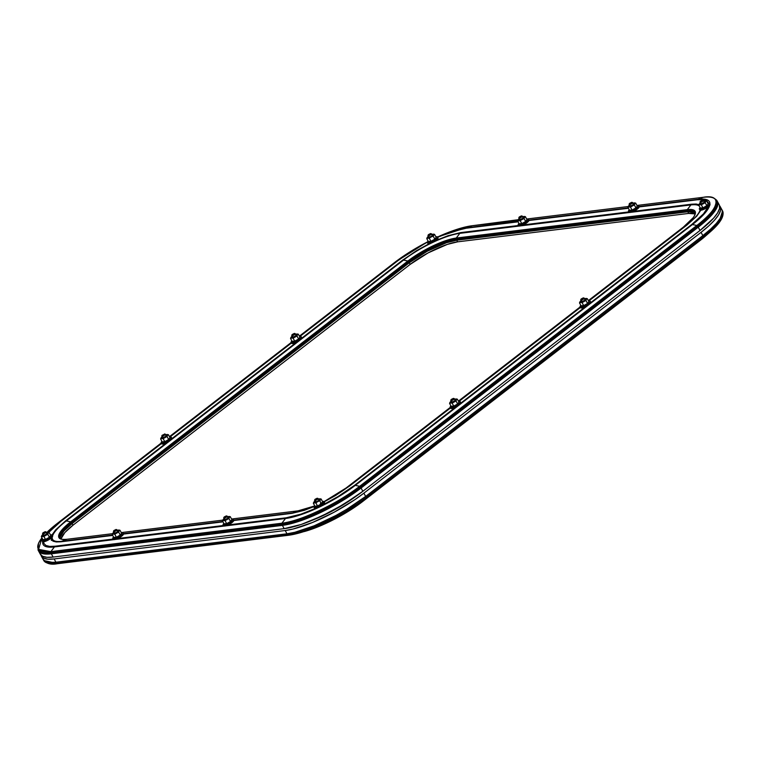 <?xml version="1.0" encoding="UTF-8"?>
<svg xmlns="http://www.w3.org/2000/svg" width="761" height="761" viewBox="0 0 761 761"><rect width="100%" height="100%" fill="white"/><g stroke="black" fill="none" stroke-linecap="round" stroke-linejoin="round"><path stroke-width="1.14" d="M55.924 562.217A62.982 15.876 151.4 0 1 43.177 559.449A62.982 15.876 -28.6 0 0 55.924 562.217L56.495 563.273L55.924 562.217L49.693 562.446L45.337 561.409L43.025 559.135L45.337 561.409L49.693 562.446L55.924 562.217L286.983 533.794L55.924 562.217L54.145 558.945L285.204 530.522L293.061 529.028L312.438 522.512L334.146 512.201L354.883 499.673L363.872 493.166L701.052 232.343L708.662 226.007L714.589 220.091L718.612 214.811L720.562 210.369L720.382 206.954L719.592 205.774A62.982 15.876 151.4 0 1 720.229 206.64A62.982 15.876 151.4 0 1 701.052 232.343L702.831 235.615L365.661 496.429A62.982 15.876 151.4 0 1 286.983 533.794L287.553 534.85L286.983 533.794L55.924 562.217L54.145 558.945L285.204 530.522L286.983 533.794L294.849 532.291L286.983 533.794A62.982 15.876 -28.6 0 0 365.661 496.429L366.231 497.485L365.661 496.429L346.626 509.366L335.924 515.473L314.226 525.775L294.849 532.291L314.226 525.775L335.924 515.473L346.626 509.366L365.661 496.429L702.831 235.615L703.411 236.671L702.831 235.615L365.661 496.429L363.872 493.166L701.052 232.343L702.831 235.615L710.441 229.28L702.831 235.615A62.982 15.876 -28.6 0 0 722.008 209.912A62.982 15.876 151.4 0 1 702.831 235.615L365.661 496.429L363.872 493.166A62.982 15.876 151.4 0 1 285.204 530.522L286.983 533.794L55.924 562.217M43.51 559.953A62.982 15.876 -28.6 0 0 43.758 560.505A62.982 15.876 -28.6 0 0 56.495 563.273L287.553 534.85A62.982 15.876 -28.6 0 0 366.231 497.485L703.411 236.671A62.982 15.876 -28.6 0 0 722.589 210.968L719.04 221.889L703.411 236.671A0.961 0.504 52.3 0 1 703.459 237.489L366.279 498.303A62.335 15.715 151.4 0 1 299.577 532.9A62.335 15.715 151.4 0 1 288.409 535.278A0.961 0.78 -97 0 1 287.553 534.85L56.495 563.273L43.758 560.505L41.398 556.177A62.982 15.876 151.4 0 1 41.008 555.169L43.558 558.146L47.914 559.183L54.145 558.945A62.982 15.876 151.4 0 1 41.398 556.177M706.037 235.587A54.136 13.65 151.4 0 1 700.091 240.505L362.911 501.318A4.804 2.502 52.3 0 1 362.835 501.375C344.324 515.149 325.042 525.147 304.98 531.368A54.136 13.65 -28.6 0 0 362.911 501.318L700.091 240.505A54.136 13.65 -28.6 0 0 705.647 235.929L709.861 232.219A62.335 15.715 151.4 0 1 703.459 237.489L709.861 232.219L719.202 222.507L722.94 214.592M710.879 231.315A62.335 15.715 151.4 0 1 709.861 232.219C720.363 223.106 724.596 216.029 722.589 210.968L720.229 206.64M722.16 210.217L722.341 213.641L720.391 218.074L716.367 223.354L710.441 229.28L716.367 223.354L720.391 218.074L722.341 213.641L722.16 210.217M699.939 240.619A4.804 2.502 -127.7 0 0 700.015 240.562L705.647 235.929M362.759 501.432A4.804 2.502 -127.7 0 0 362.835 501.375A4.804 2.502 -127.7 0 0 362.911 501.318A54.136 13.65 151.4 0 1 305.599 531.188M57.351 563.701A0.961 0.78 -97 0 1 56.495 563.273A0.961 0.78 83 0 0 57.351 563.701L288.238 535.306M366.279 498.303L703.459 237.489A0.961 0.504 -127.7 0 0 703.411 236.671L366.231 497.485A0.961 0.504 52.3 0 1 366.279 498.303A0.961 0.504 -127.7 0 0 366.231 497.485C346.797 513.57 303.525 534.117 287.553 534.85A0.961 0.78 83 0 0 288.409 535.278L299.577 532.9L334.393 518.45L366.279 498.303M355.634 496.572L333.366 510.422L311.782 520.476A55.287 13.936 151.4 0 0 355.625 496.581M397.318 260.861A4.804 2.502 52.3 0 1 397.917 260.662L299.663 336.657L397.917 260.662A4.804 2.502 -127.7 0 0 397.318 260.861L299.568 336.476L394.388 262.669L427.444 241.922A62.25 15.696 -28.6 0 0 394.388 262.669L397.318 260.861A55.867 14.079 151.4 0 1 427.397 242.027M437.575 237.128A55.867 14.079 151.4 0 1 467.102 227.72L472.153 225.741A62.25 15.696 -28.6 0 0 437.518 237.013L472.153 225.741L518.726 220.5L524.129 217.713L524.681 216.619L522.474 216.885M52.538 535.944A45.099 11.367 151.4 0 1 66.312 520.924L70.716 521.827A38.706 9.76 -28.6 0 0 66.759 539.33L112.504 533.699L66.759 539.33A0.961 0.78 -97 0 1 66.92 539.283C62.602 539.616 60.3 539.207 59.995 538.065A37.983 9.57 151.4 0 1 71.563 522.569L408.743 261.746L71.563 522.569L72.105 523.568L409.285 262.745L408.743 261.746A37.983 9.57 151.4 0 1 456.191 239.22L456.733 240.219A37.983 9.57 -28.6 0 0 409.285 262.745L408.743 261.746A0.961 0.504 -127.7 0 0 407.896 261.004L403.492 260.1A45.099 11.367 151.4 0 1 459.825 233.351L456.248 238.05A38.706 9.76 -28.6 0 0 407.896 261.004L403.492 260.1L66.312 520.924L70.716 521.827L407.896 261.004L70.716 521.827A38.706 9.76 -28.6 0 0 66.759 539.33L61.708 541.309A45.099 11.367 151.4 0 1 52.271 537.019M299.387 336.153L394.369 262.688A0.961 0.504 52.3 0 1 394.388 262.669L299.387 336.153L394.388 262.669A0.961 0.504 -127.7 0 0 394.35 262.707M291.216 342.479L169.456 436.662M161.275 442.988L57.208 523.482A62.25 15.696 -28.6 0 0 46.792 532.491L57.208 523.482A0.961 0.504 -127.7 0 0 57.17 523.52A0.961 0.504 52.3 0 1 57.208 523.482L161.275 442.988L57.189 523.501L46.773 532.491M169.627 436.985L291.387 342.802L169.627 436.985M40.219 553.989L42.53 556.262L46.887 557.299L53.118 557.071L51.339 553.799L45.108 554.037L40.752 552.99L38.44 550.717L40.752 552.99L45.108 554.037L51.339 553.799A62.982 15.876 151.4 0 1 38.592 551.031A62.982 15.876 151.4 0 1 38.354 550.517A62.982 15.876 -28.6 0 0 38.592 551.031A62.982 15.876 -28.6 0 0 51.339 553.799L50.797 552.8A62.982 15.876 151.4 0 1 38.05 550.032L50.797 552.8L51.339 553.799L282.398 525.375L281.855 524.377L50.797 552.8A0.961 0.78 -97 0 1 50.854 551.63L54.431 546.931A55.867 14.079 151.4 0 1 42.721 541.765M43.615 534.041L41.712 536.172L43.919 535.906L47.277 534.022L49.104 532.424L48.362 532.291A55.867 14.079 151.4 0 1 60.138 521.675A4.804 2.502 52.3 0 1 60.737 521.475L161.551 443.492L60.737 521.475A4.804 2.502 -127.7 0 0 60.138 521.675M54.431 546.931A4.804 3.919 -97 0 1 55.153 546.198L113.17 539.064L55.153 546.198A4.804 3.919 83 0 0 54.431 546.931L113.96 539.616L54.431 546.931L50.854 551.63L38.583 549.394L41.95 537.846A62.25 15.696 -28.6 0 0 50.854 551.63L281.912 523.207L285.489 518.507L225.427 525.899L285.489 518.507L281.912 523.207A62.25 15.696 -28.6 0 0 359.677 486.279L355.273 485.375A55.867 14.079 151.4 0 1 285.489 518.507A4.804 3.919 -97 0 1 286.212 517.784L228.081 524.928L286.212 517.784A4.804 3.919 83 0 0 285.489 518.507A55.867 14.079 -28.6 0 0 355.273 485.375L359.677 486.279L696.857 225.465L692.453 224.552L355.273 485.375A4.804 2.502 -127.7 0 0 354.54 485.337L338.008 496.572L322.845 504.914M59.957 537.979A37.983 9.57 151.4 0 1 71.563 522.569L72.105 523.568A37.983 9.57 -28.6 0 0 60.309 538.474A37.983 9.57 151.4 0 1 72.105 523.568L409.285 262.745L427.216 251.263L446.441 242.749L456.733 240.219L456.191 239.22L687.25 210.797A37.983 9.57 151.4 0 1 694.936 212.462C695.468 213.584 694.869 215.344 693.138 217.76L683.33 227.139A0.961 0.504 -127.7 0 0 683.311 227.159A0.961 0.504 52.3 0 1 683.349 227.12L588.348 300.614L683.349 227.12A38.706 9.76 -28.6 0 0 687.307 209.627L690.883 204.928A45.099 11.367 151.4 0 1 699.216 205.974M224.257 526.041L115.13 539.463L224.257 526.041M314.179 506.35A45.099 11.367 151.4 0 1 292.766 512.885L233.694 520.153L292.766 512.885L297.817 510.907L231.572 519.05L297.817 510.907A38.706 9.76 -28.6 0 0 314.417 506.036L297.979 510.859A0.961 0.78 83 0 0 297.817 510.907A0.961 0.78 -97 0 1 297.979 510.859L231.563 519.031M222.792 520.134L121.284 532.624L222.792 520.134M67.082 539.283A0.961 0.78 83 0 0 66.759 539.33L61.708 541.309L112.504 535.059L61.708 541.309A4.804 3.919 83 0 0 60.851 541.794L112.704 535.421L60.851 541.794A4.804 3.919 -97 0 1 61.708 541.309M123.396 533.718L222.792 521.494L123.396 533.718M41.941 537.827L38.516 543.164L38.05 550.032L40.371 554.303A62.982 15.876 -28.6 0 0 53.118 557.071L284.176 528.648L53.118 557.071L51.339 553.799L282.398 525.375A62.982 15.876 -28.6 0 0 361.066 488.02L360.524 487.021A62.982 15.876 151.4 0 1 281.855 524.377L282.398 525.375L290.255 523.882L309.632 517.366L331.339 507.054L352.077 494.526L698.246 227.197L697.704 226.207L360.524 487.021L361.066 488.02L698.246 227.197A62.982 15.876 -28.6 0 0 717.423 201.494A62.982 15.876 151.4 0 1 698.246 227.197L705.856 220.861L711.782 214.944L715.806 209.665L717.756 205.223L717.575 201.808L717.756 205.223L715.806 209.665L711.782 214.944L705.856 220.861L698.246 227.197L700.025 230.469L713.561 218.207L717.585 212.928L719.535 208.495L719.354 205.07M320.391 503.421A38.706 9.76 -28.6 0 0 346.169 487.944L450.246 407.439L346.169 487.944L324.072 501.632A38.706 9.76 -28.6 0 0 346.169 487.944L349.099 486.136A45.099 11.367 151.4 0 1 324.11 501.699A5.765 1.455 151.4 0 1 321.113 504.885A5.765 1.455 151.4 0 1 315.13 507.444L315.625 508.348L301.033 514.132L286.212 517.784M292.766 512.885A4.804 3.919 83 0 0 291.91 513.371L233.779 520.524L291.91 513.371A4.804 3.919 -97 0 1 292.766 512.885L297.817 510.907M699.835 209.617L700.072 210.141A45.099 11.367 151.4 0 1 686.279 225.313L588.529 300.928L683.349 227.12A0.961 0.504 -127.7 0 0 683.33 227.139L588.348 300.605M580.177 306.93L458.417 401.114M450.236 407.439L346.15 487.953A0.961 0.504 52.3 0 1 346.169 487.944A0.961 0.504 -127.7 0 0 346.15 487.963L450.417 407.763L349.099 486.136A4.804 2.502 52.3 0 1 349.699 485.927L450.512 407.944L349.699 485.927A4.804 2.502 -127.7 0 0 349.099 486.136M458.588 401.437L580.348 307.254L458.588 401.437M709.652 205.47A55.867 14.079 151.4 0 1 692.453 224.552L696.857 225.465L359.677 486.279A0.961 0.504 52.3 0 1 360.524 487.021A0.961 0.504 -127.7 0 0 359.677 486.279C340.462 502.184 297.694 522.493 281.912 523.207A0.961 0.78 83 0 0 281.855 524.377A0.961 0.78 -97 0 1 281.912 523.207L50.854 551.63A0.961 0.78 83 0 0 50.797 552.8L281.855 524.377C297.817 523.654 341.09 503.107 360.524 487.021L697.704 226.207L700.025 230.469A62.982 15.876 -28.6 0 0 719.202 204.766L716.881 200.495A62.982 15.876 151.4 0 1 697.704 226.207A0.961 0.504 -127.7 0 0 696.857 225.465A62.25 15.696 -28.6 0 0 703.212 197.318L698.16 199.306A55.867 14.079 151.4 0 1 709.889 204.243M686.279 225.313A4.804 2.502 52.3 0 1 686.879 225.113L588.624 301.109A5.765 1.455 151.4 0 1 589.081 301.052L589.081 301.052A5.765 1.455 151.4 0 1 590.251 301.308A5.765 1.455 151.4 0 1 587.273 304.524A5.765 1.455 151.4 0 1 581.29 307.083A5.765 1.455 -28.6 0 0 588.491 303.668A5.765 1.455 -28.6 0 0 589.081 301.052A5.765 1.455 -28.6 0 0 588.634 301.128L686.879 225.113A4.804 2.502 -127.7 0 0 686.279 225.313L683.349 227.12A38.706 9.76 -28.6 0 0 687.307 209.627L456.248 238.05L459.825 233.351L519.354 226.027L459.825 233.351A4.804 3.919 -97 0 1 460.548 232.619L448.01 235.71L435.948 240.476M687.792 211.796L687.25 210.797L687.792 211.796L456.733 240.219L687.792 211.796L694.175 212.281L687.792 211.796L456.733 240.219L687.792 211.796A37.983 9.57 151.4 0 1 695.097 212.947A37.983 9.57 -28.6 0 0 687.792 211.796L688.676 213.422L695.059 213.917A37.983 9.57 -28.6 0 0 688.676 213.422L687.792 211.796M636.967 205.47L703.212 197.318A0.961 0.78 -97 0 1 703.373 197.28L636.957 205.451L703.212 197.318L698.16 199.306L639.088 206.564L698.16 199.306A4.804 3.919 83 0 0 697.304 199.791L702.707 199.582L706.493 200.485L708.748 203.263M628.186 207.905L528.79 220.138L628.186 207.905M437.661 237.28L451.425 231.867L466.246 228.214A4.804 3.919 -97 0 1 467.102 227.72L517.899 221.48L467.102 227.72L472.153 225.741A0.961 0.78 -97 0 1 472.315 225.703A0.961 0.78 83 0 0 472.153 225.741L518.117 219.729L517.613 220.956L519.249 223.953L517.613 220.956L520.163 220.642L524.034 218.474L525.67 221.47L521.799 223.639L520.448 223.658L519.392 225.104L519.877 225.998A5.765 1.455 -28.6 0 0 525.861 223.439A5.765 1.455 -28.6 0 0 528.847 220.224L528.353 219.33A5.765 1.455 151.4 0 1 525.375 222.545A5.765 1.455 151.4 0 1 519.392 225.104A5.765 1.455 -28.6 0 0 526.593 221.679A5.765 1.455 -28.6 0 0 527.183 219.073A5.765 1.455 151.4 0 1 528.353 219.33M526.679 219.035L628.196 206.526L629.024 206.935L634.427 204.148L634.703 202.911L632.772 203.32M708.225 206.811L703.468 213.87L691.711 224.514L590.755 302.612L691.711 224.514A4.804 2.502 52.3 0 1 692.453 224.552A4.804 2.502 -127.7 0 0 691.711 224.514M585.428 306.731L460.824 403.121L585.428 306.731M354.54 485.337L455.497 407.24L354.54 485.337A4.804 2.502 52.3 0 1 355.273 485.375L692.453 224.552M223.468 525.499L117.793 538.493L223.468 525.499M55.153 546.198L49.741 546.408L45.964 545.504L43.948 543.525L43.634 541.803A5.765 1.455 -28.6 0 0 49.608 539.245A5.765 1.455 -28.6 0 0 52.585 536.029L52.09 535.126A5.765 1.455 151.4 0 1 49.113 538.341A5.765 1.455 151.4 0 1 43.13 540.909L43.624 541.803L48.105 540.129L51.52 537.799L52.595 536.058M48.78 532.348L60.737 521.475M169.732 437.166L291.492 342.983L169.732 437.166M397.917 260.662L414.45 249.427L427.34 242.226M466.246 228.214L518.098 221.832L466.246 228.214A4.804 3.919 83 0 1 467.102 227.72M528.885 220.509L628.386 208.267L528.885 220.509M697.304 199.791L639.173 206.935L697.304 199.791A4.804 3.919 -97 0 1 698.16 199.306M429.29 243.634L416.733 250.559L402.75 260.062L301.794 338.16L402.75 260.062A4.804 2.502 52.3 0 1 403.492 260.1A4.804 2.502 -127.7 0 0 402.75 260.062M296.467 342.279L171.862 438.669L296.467 342.279M65.579 520.876A4.804 2.502 52.3 0 1 66.312 520.924A4.804 2.502 -127.7 0 0 65.579 520.876L166.535 442.788L65.579 520.876L55.629 529.884L51.986 535.002M51.101 538.16L51.377 539.53L53.07 541.204L56.276 541.965L60.851 541.794M123.491 534.089L222.992 521.846L123.491 534.089M291.91 513.371L304.438 510.279L314.027 506.598M324.186 501.841L335.715 495.43L349.699 485.927M451.834 400.724L449.894 402.598L451.349 402.854L457.323 399.106L458.959 402.112L457.637 403.958L453.765 406.127L452.415 406.155L451.349 407.592A5.765 1.455 -28.6 0 0 458.56 404.167A5.765 1.455 -28.6 0 0 459.149 401.561A5.765 1.455 -28.6 0 0 458.702 401.637L580.453 307.434L458.693 401.618A5.765 1.455 151.4 0 1 459.149 401.561A5.765 1.455 151.4 0 1 460.319 401.818A5.765 1.455 151.4 0 1 457.332 405.033A5.765 1.455 151.4 0 1 451.349 407.592L451.844 408.495A5.765 1.455 -28.6 0 0 457.827 405.927A5.765 1.455 -28.6 0 0 460.805 402.712L460.319 401.818M686.879 225.113L696.819 216.105L700.805 210.236M699.378 204.785L696.182 204.024L691.606 204.195L633.475 211.349L691.606 204.195A4.804 3.919 83 0 0 690.883 204.928L687.307 209.627L456.248 238.05A38.706 9.76 -28.6 0 0 407.896 261.004A0.961 0.504 52.3 0 1 408.743 261.746A37.983 9.57 151.4 0 1 456.191 239.22A0.961 0.78 -97 0 1 456.248 238.05A0.961 0.78 83 0 0 456.191 239.22L687.25 210.797A0.961 0.78 -97 0 1 687.307 209.627A0.961 0.78 83 0 0 687.25 210.797A37.983 9.57 151.4 0 1 694.974 212.557M628.862 211.91L523.188 224.914L628.862 211.91M460.548 232.619L518.564 225.484L460.548 232.619A4.804 3.919 83 0 0 459.825 233.351A45.099 11.367 151.4 0 0 403.492 260.1L66.312 520.924M520.524 225.884L629.651 212.462L520.524 225.884M690.883 204.928L630.821 212.319L690.883 204.928A4.804 3.919 -97 0 1 691.606 204.195M61.232 538.446L64.837 532.586L72.999 525.195L72.105 523.568L63.943 530.959L60.338 536.819L63.943 530.959L72.105 523.568L409.285 262.745L427.216 251.263L446.441 242.749L456.733 240.219L457.618 241.846L688.676 213.422L457.618 241.846A37.983 9.57 -28.6 0 0 410.179 264.381L428.101 252.899L447.335 244.386L457.618 241.846L456.733 240.219A37.983 9.57 151.4 0 0 409.285 262.745L72.105 523.568L72.999 525.195L410.179 264.381L409.285 262.745L410.179 264.381L72.999 525.195A37.983 9.57 -28.6 0 0 61.146 538.988M51.615 539.93L51.32 540.415M71.563 522.569A0.961 0.504 -127.7 0 0 70.716 521.827A0.961 0.504 52.3 0 1 71.563 522.569M472.476 225.703A0.961 0.78 83 0 0 472.315 225.703L437.518 237.013A5.765 1.455 151.4 0 1 434.531 240.219A5.765 1.455 151.4 0 1 428.548 242.778L429.033 243.672A5.765 1.455 -28.6 0 0 435.016 241.113A5.765 1.455 -28.6 0 0 437.994 237.898L437.508 237.004A5.765 1.455 151.4 0 0 436.338 236.747L436.338 236.747A5.765 1.455 -28.6 0 0 435.891 236.823A5.765 1.455 151.4 0 1 436.338 236.747A5.765 1.455 -28.6 0 1 435.749 239.354A5.765 1.455 -28.6 0 1 428.548 242.778L429.604 241.332L428.548 242.778A5.765 1.455 151.4 0 1 427.378 242.521A5.765 1.455 151.4 0 1 428.101 241.066A5.765 1.455 -28.6 0 0 428.548 242.778L429.033 243.672L433.523 241.998L436.938 239.677L438.013 237.927M703.535 197.28A0.961 0.78 83 0 0 703.212 197.318C722.76 193.694 719.259 209.17 696.857 225.465A0.961 0.504 52.3 0 1 697.704 226.207L713.333 211.425L716.881 200.495C713.704 197.166 709.204 196.091 703.373 197.28M284.176 528.648L301.242 524.443L322.179 515.863L343.82 504.22L362.854 491.283L700.025 230.469L362.854 491.283L361.066 488.02L698.246 227.197L361.066 488.02A62.982 15.876 151.4 0 1 282.398 525.375L299.454 521.171L320.4 512.591L342.031 500.957L361.066 488.02L362.854 491.283A62.982 15.876 -28.6 0 1 284.176 528.648L282.398 525.375L284.176 528.648M51.339 553.799L282.398 525.375L51.339 553.799M628.976 211.843L630.175 212.433A5.765 1.455 -28.6 0 0 636.158 209.874A5.765 1.455 -28.6 0 0 639.135 206.659L638.641 205.755A5.765 1.455 151.4 0 1 635.663 208.971A5.765 1.455 151.4 0 1 629.68 211.539L630.175 212.433L634.655 210.759L638.079 208.428L639.145 206.688M632.962 203.244A3.843 0.97 151.4 0 1 634.217 202.921A3.843 0.97 151.4 0 1 634.427 202.902A3.843 0.97 151.4 0 1 634.826 203.691L635.654 203.054L637.29 206.05L635.958 207.905L634.322 204.909L635.958 207.905L632.087 210.074L630.45 207.068L634.322 204.909L635.207 203.301L635.654 203.054L637.29 206.05L635.958 207.905L632.087 210.074L630.745 210.093L629.68 211.539A5.765 1.455 -28.6 0 0 636.89 208.114A5.765 1.455 -28.6 0 0 637.48 205.508A5.765 1.455 151.4 0 1 638.641 205.755M633.19 203.653A2.464 0.618 151.4 0 1 633.285 203.634L633.799 203.891L633.038 204.757L629.956 206.221A2.464 0.618 151.4 0 1 629.823 206.231A2.464 0.618 151.4 0 1 629.699 205.556L629.908 205.346M630.165 204.671L628.225 206.535M632.981 203.691L633.285 203.634A2.464 0.618 151.4 0 1 633.685 204.119A2.464 0.618 151.4 0 1 632.02 205.413A2.464 0.618 151.4 0 1 629.956 206.221L629.67 205.584M634.912 202.921L633.618 203.073M628.786 205.774L627.911 207.382L629.547 210.388L627.911 207.382L629.024 206.935L630.45 207.068L632.087 210.074L629.547 210.388L630.745 210.093L629.68 211.539A5.765 1.455 151.4 0 1 628.51 211.282A5.765 1.455 151.4 0 1 629.242 209.827A5.765 1.455 -28.6 0 0 629.68 211.539L630.175 212.433A5.765 1.455 -28.6 0 1 629.005 212.186L628.51 211.282M628.12 206.716L627.911 207.382L629.024 206.935A3.843 0.97 151.4 0 1 628.396 206.183L628.12 206.716M631.744 205.993L632.229 205.698A3.843 0.97 151.4 0 1 629.024 206.935L630.45 207.068L631.744 205.993M628.396 206.183L628.396 206.183A3.843 0.97 151.4 0 1 629.48 205.147M634.674 203.938L634.826 203.691A3.843 0.97 151.4 0 1 632.229 205.698L634.322 204.909L634.674 203.938M629.318 203.739L629.119 204.338A1.988 0.504 -28.6 0 0 629.518 204.576L629.318 203.739L631.659 202.34L629.594 203.387L629.366 203.9L630.527 203.615L631.963 202.416L629.518 204.576A1.988 0.504 -28.6 0 0 631.782 203.558A1.988 0.504 -28.6 0 0 632.486 202.502A1.988 0.504 -28.6 0 0 632.201 202.502A1.988 0.504 151.4 0 1 632.61 202.588A1.988 0.504 151.4 0 1 631.582 203.691A1.988 0.504 151.4 0 1 629.518 204.576L630.365 206.126L629.518 204.576A1.988 0.504 151.4 0 1 629.119 204.49L630.013 206.136M700.072 210.141L701.033 210.217A5.765 1.455 -28.6 0 0 707.017 207.658A5.765 1.455 -28.6 0 0 710.003 204.443L709.509 203.539A5.765 1.455 151.4 0 1 706.531 206.754A5.765 1.455 151.4 0 1 700.548 209.323L701.033 210.217L705.523 208.543L708.938 206.212L710.013 204.471M701.024 202.455L699.093 204.319L700.548 204.576L706.512 200.837L708.149 203.834L706.826 205.689L702.955 207.858L701.604 207.877L700.548 209.323A5.765 1.455 -28.6 0 0 707.759 205.898A5.765 1.455 -28.6 0 0 708.339 203.292A5.765 1.455 151.4 0 1 709.509 203.539M704.049 201.437A2.464 0.618 151.4 0 1 704.153 201.418L704.667 201.675L703.896 202.531L700.814 203.996A2.464 0.618 151.4 0 1 700.681 204.005A2.464 0.618 151.4 0 1 700.567 203.33M703.83 201.028A3.843 0.97 151.4 0 1 705.086 200.695A3.843 0.97 151.4 0 1 705.285 200.685A3.843 0.97 151.4 0 1 705.694 201.465L706.512 200.837L708.149 203.834L706.826 205.689L705.19 202.683L706.826 205.689L702.955 207.858L701.319 204.852L705.19 202.683L705.885 201.094L703.63 201.104M703.849 201.475L704.153 201.418A2.464 0.618 151.4 0 1 704.553 201.903A2.464 0.618 151.4 0 1 702.888 203.197A2.464 0.618 151.4 0 1 700.814 203.996L700.301 203.739L700.776 203.13M705.77 200.695L704.486 200.856M699.654 203.558L698.769 205.166L700.405 208.172L698.769 205.166L699.882 204.719L701.319 204.852L702.955 207.858L700.405 208.172L701.604 207.877L700.548 209.323A5.765 1.455 151.4 0 1 699.378 209.066A5.765 1.455 151.4 0 1 700.101 207.61A5.765 1.455 -28.6 0 0 700.548 209.323L701.033 210.217A5.765 1.455 -28.6 0 1 699.873 209.96L699.378 209.066M698.988 204.49L698.769 205.166L699.882 204.719A3.843 0.97 151.4 0 1 699.264 203.967L698.988 204.49M699.454 203.729L699.273 203.948A3.843 0.97 151.4 0 1 699.273 203.948L699.121 204.205M702.612 203.777L703.097 203.482A3.843 0.97 151.4 0 1 699.882 204.719L701.319 204.852L702.612 203.777M699.264 203.967L699.264 203.967A3.843 0.97 151.4 0 1 700.348 202.93M705.418 200.676L704.772 200.761M705.542 201.722L705.694 201.465A3.843 0.97 151.4 0 1 703.097 203.482L705.19 202.683L705.542 201.722M581.765 300.215L579.825 302.088L581.29 302.345L587.254 298.597L588.89 301.603L587.568 303.458L583.697 305.618L582.346 305.646L581.29 307.083L581.775 307.986A5.765 1.455 -28.6 0 0 587.758 305.418A5.765 1.455 -28.6 0 0 590.736 302.203L590.251 301.308M584.79 299.197A2.464 0.618 151.4 0 1 584.895 299.187L585.409 299.444L584.638 300.3L581.556 301.765A2.464 0.618 151.4 0 1 581.423 301.775A2.464 0.618 151.4 0 1 581.309 301.099M584.572 298.797A3.843 0.97 151.4 0 1 585.827 298.464A3.843 0.97 151.4 0 1 586.027 298.445A3.843 0.97 151.4 0 1 586.436 299.235L587.254 298.597L588.89 301.603L587.568 303.458L585.932 300.452L587.568 303.458L583.697 305.618L582.06 302.621L585.932 300.452L586.626 298.864L584.372 298.873M584.581 299.244L584.895 299.187A2.464 0.618 151.4 0 1 585.295 299.672A2.464 0.618 151.4 0 1 583.63 300.966A2.464 0.618 151.4 0 1 581.556 301.765L581.043 301.508L581.509 300.899M580.576 307.387L581.775 307.986L585.257 306.816L588.985 304.562L590.755 302.231M586.512 298.464L585.228 298.626M580.396 301.327L579.511 302.935L581.147 305.932L579.511 302.935L580.624 302.488L582.06 302.621L583.697 305.618L581.147 305.932L582.346 305.646L581.29 307.083A5.765 1.455 151.4 0 1 580.12 306.835A5.765 1.455 151.4 0 1 580.843 305.38A5.765 1.455 -28.6 0 0 581.29 307.083L581.775 307.986A5.765 1.455 -28.6 0 1 580.605 307.729L580.12 306.835M579.72 302.26L579.511 302.935L580.624 302.488A3.843 0.97 151.4 0 1 580.006 301.736L579.72 302.26M580.196 301.499L580.015 301.717A3.843 0.97 151.4 0 1 580.015 301.717L579.853 301.974M583.354 301.546L583.839 301.242A3.843 0.97 151.4 0 1 580.624 302.488L582.06 302.621L583.354 301.546M580.006 301.736L580.006 301.736A3.843 0.97 151.4 0 1 581.081 300.7M586.16 298.445L585.513 298.521M586.274 299.492L586.436 299.235A3.843 0.97 151.4 0 1 583.839 301.242L585.932 300.452L586.274 299.492M314.426 507.749L315.625 508.348A5.765 1.455 -28.6 0 0 321.608 505.78A5.765 1.455 -28.6 0 0 324.586 502.564L324.1 501.67A5.765 1.455 151.4 0 0 322.93 501.413L322.93 501.413A5.765 1.455 -28.6 0 0 322.483 501.489A5.765 1.455 151.4 0 1 322.93 501.413A5.765 1.455 -28.6 0 1 322.341 504.029A5.765 1.455 -28.6 0 1 315.13 507.444L316.195 506.008L315.13 507.444A5.765 1.455 151.4 0 1 313.97 507.197A5.765 1.455 151.4 0 1 314.693 505.742A5.765 1.455 -28.6 0 0 315.13 507.444L315.625 508.348L319.106 507.178L323.53 504.343L324.605 502.593M315.615 500.576L313.675 502.45L315.13 502.707L319.782 500.814L321.104 498.959L322.74 501.965L321.408 503.82L317.537 505.979L314.997 506.293L313.361 503.297L314.997 506.293L317.537 505.979L315.901 502.983L320.467 499.226L318.222 499.235M318.64 499.558A2.464 0.618 151.4 0 1 318.735 499.549L319.249 499.806L318.488 500.662L315.406 502.127A2.464 0.618 151.4 0 1 315.273 502.136A2.464 0.618 151.4 0 1 315.149 501.461M318.431 499.606L318.735 499.549A2.464 0.618 151.4 0 1 319.135 500.034A2.464 0.618 151.4 0 1 317.48 501.328A2.464 0.618 151.4 0 1 315.406 502.127L314.892 501.87L315.358 501.261M318.421 499.159A3.843 0.97 151.4 0 1 319.668 498.826A3.843 0.97 151.4 0 1 319.877 498.807A3.843 0.97 151.4 0 1 320.276 499.597L321.104 498.959L322.74 501.965L321.408 503.82L319.782 500.814L321.408 503.82L317.537 505.979L315.901 502.983L317.679 501.604A3.843 0.97 151.4 0 1 314.474 502.85L315.901 502.983L314.474 502.85A3.843 0.97 151.4 0 1 313.846 502.098A3.843 0.97 151.4 0 1 313.865 502.079L313.361 503.297L314.474 502.85L313.361 503.297L313.703 502.336M320.362 498.826L319.068 498.988M314.236 501.689L313.865 502.079A3.843 0.97 151.4 0 1 314.93 501.061M318.935 500.101A1.988 0.504 151.4 0 1 318.945 500.12A1.988 0.504 151.4 0 1 318.954 500.253A1.988 0.504 -28.6 0 0 318.935 500.101L318.06 498.503A1.988 0.504 151.4 0 1 317.033 499.606A1.988 0.504 151.4 0 1 314.968 500.491A1.988 0.504 -28.6 0 0 317.232 499.463A1.988 0.504 -28.6 0 0 317.936 498.417A1.988 0.504 -28.6 0 0 317.651 498.407A1.988 0.504 151.4 0 1 318.06 498.503M320.124 499.853L320.276 499.597A3.843 0.97 151.4 0 1 317.679 501.604L319.782 500.814L320.124 499.853M313.97 507.197L314.455 508.091A5.765 1.455 -28.6 0 0 315.625 508.348M113.284 538.988L114.483 539.587A5.765 1.455 -28.6 0 0 120.466 537.028A5.765 1.455 -28.6 0 0 123.453 533.813L122.959 532.909A5.765 1.455 151.4 0 1 119.981 536.125A5.765 1.455 151.4 0 1 113.998 538.683L114.483 539.587L118.973 537.913L122.388 535.582L123.463 533.842M114.473 531.815L112.533 533.689L113.998 533.946L119.962 530.208L121.598 533.204L120.276 535.059L116.404 537.228L115.054 537.247L113.998 538.683A5.765 1.455 -28.6 0 0 121.199 535.268A5.765 1.455 -28.6 0 0 121.789 532.662A5.765 1.455 151.4 0 1 122.959 532.909M117.498 530.807A2.464 0.618 151.4 0 1 117.603 530.788L118.117 531.045L117.346 531.901L114.264 533.366A2.464 0.618 151.4 0 1 114.131 533.375A2.464 0.618 151.4 0 1 114.017 532.7M117.28 530.398A3.843 0.97 151.4 0 1 118.535 530.065A3.843 0.97 151.4 0 1 118.735 530.056A3.843 0.97 151.4 0 1 119.144 530.836L119.962 530.208L121.598 533.204L120.276 535.059L118.64 532.053L120.276 535.059L116.404 537.228L114.768 534.222L118.64 532.053L119.334 530.465L117.08 530.474M117.299 530.845L117.603 530.788A2.464 0.618 151.4 0 1 118.003 531.273A2.464 0.618 151.4 0 1 116.338 532.567A2.464 0.618 151.4 0 1 114.264 533.366L113.75 533.109L114.217 532.5M119.22 530.065L117.936 530.227M113.104 532.928L112.219 534.536L113.855 537.542L112.219 534.536L113.332 534.089L114.768 534.222L116.404 537.228L113.855 537.542L115.054 537.247L113.998 538.683A5.765 1.455 151.4 0 1 112.828 538.436A5.765 1.455 151.4 0 1 113.551 536.981A5.765 1.455 -28.6 0 0 113.998 538.683L114.483 539.587A5.765 1.455 -28.6 0 1 113.322 539.33L112.828 538.436M112.438 533.861L112.219 534.536L113.332 534.089A3.843 0.97 151.4 0 1 112.714 533.337L112.438 533.861M112.904 533.1L112.723 533.318A3.843 0.97 151.4 0 1 112.723 533.318L112.571 533.575M116.062 533.147L116.547 532.852A3.843 0.97 151.4 0 1 113.332 534.089L114.768 534.222L116.062 533.147M112.714 533.337L112.714 533.337A3.843 0.97 151.4 0 1 113.798 532.3M118.868 530.046L118.221 530.132M118.982 531.092L119.144 530.836A3.843 0.97 151.4 0 1 116.547 532.852L118.64 532.053L118.982 531.092M42.236 535.145L41.351 536.752L43.9 536.438L47.772 534.279L49.408 537.276L45.536 539.444L43.9 536.438L44.747 535.696L47.772 534.279L49.408 537.276L50.74 535.421L49.104 532.424L50.74 535.421L49.408 537.276L45.536 539.444L44.195 539.463L43.13 540.909A5.765 1.455 -28.6 0 0 50.34 537.485A5.765 1.455 -28.6 0 0 50.93 534.878A5.765 1.455 151.4 0 1 52.09 535.126M46.64 533.023A2.464 0.618 151.4 0 1 46.735 533.004L47.249 533.261L46.488 534.127L43.406 535.582A2.464 0.618 151.4 0 1 43.272 535.601A2.464 0.618 151.4 0 1 43.149 534.926L43.358 534.717M46.411 532.614A3.843 0.97 151.4 0 1 47.667 532.291A3.843 0.97 151.4 0 1 47.876 532.272A3.843 0.97 151.4 0 1 48.276 533.061L47.772 534.279L48.419 532.424L46.212 532.69M46.431 533.061L46.735 533.004A2.464 0.618 151.4 0 1 47.134 533.49A2.464 0.618 151.4 0 1 45.47 534.783A2.464 0.618 151.4 0 1 43.406 535.582L43.12 534.954M42.426 541.214L43.624 541.803L43.13 540.909L44.195 539.463L42.987 539.758L41.351 536.752L42.987 539.758L45.536 539.444L43.9 536.438L42.473 536.305A3.843 0.97 151.4 0 1 41.845 535.554L41.351 536.752L42.473 536.305A3.843 0.97 151.4 0 0 45.679 535.069A3.843 0.97 151.4 0 0 48.276 533.061L49.104 532.424L47.068 532.443M41.845 535.554L41.845 535.554A3.843 0.97 151.4 0 1 42.93 534.517M48 532.262L47.353 532.348M42.692 539.197A5.765 1.455 -28.6 0 0 43.13 540.909A5.765 1.455 151.4 0 1 41.96 540.652A5.765 1.455 151.4 0 1 42.692 539.197M41.96 540.652L42.454 541.556A5.765 1.455 -28.6 0 0 43.624 541.803M454.859 399.706A2.464 0.618 151.4 0 1 454.954 399.696L455.468 399.944L454.707 400.809L451.625 402.274A2.464 0.618 151.4 0 1 451.492 402.284A2.464 0.618 151.4 0 1 451.368 401.608L451.577 401.408M454.64 399.306A3.843 0.97 151.4 0 1 455.887 398.973A3.843 0.97 151.4 0 1 456.096 398.954A3.843 0.97 151.4 0 1 456.505 399.744L457.323 399.106L458.959 402.112L457.637 403.958L456.001 400.961L457.637 403.958L453.765 406.127L452.129 403.13L456.001 400.961L456.686 399.373L454.441 399.382M454.65 399.753L454.954 399.696A2.464 0.618 151.4 0 1 455.363 400.172A2.464 0.618 151.4 0 1 453.699 401.475A2.464 0.618 151.4 0 1 451.625 402.274L451.349 401.637M450.645 407.896L451.844 408.495L455.325 407.325L459.749 404.491L460.824 402.74M456.581 398.973L455.287 399.135M450.455 401.837L449.58 403.444L451.216 406.441L449.58 403.444L450.693 402.997L452.129 403.13L453.765 406.127L451.216 406.441L452.415 406.155L451.349 407.592A5.765 1.455 151.4 0 1 450.189 407.344A5.765 1.455 151.4 0 1 450.912 405.889A5.765 1.455 -28.6 0 0 451.349 407.592L451.844 408.495A5.765 1.455 -28.6 0 1 450.674 408.238L450.189 407.344M449.789 402.769L449.58 403.444L450.693 402.997A3.843 0.97 151.4 0 1 450.065 402.246L449.789 402.769M450.265 402.008L450.084 402.227A3.843 0.97 151.4 0 1 450.084 402.227L449.922 402.483M453.423 402.046L453.898 401.751A3.843 0.97 151.4 0 1 450.693 402.997L452.129 403.13L453.423 402.046M450.065 402.246L450.065 402.246A3.843 0.97 151.4 0 1 451.149 401.209M456.229 398.954L455.582 399.03M456.343 400.001L456.505 399.744A3.843 0.97 151.4 0 1 453.898 401.751L456.001 400.961L456.343 400.001M429.023 235.91L427.083 237.784L428.548 238.041L433.19 236.148L434.512 234.293L436.148 237.289L434.826 239.144L430.954 241.313L428.405 241.627L426.769 238.631L428.405 241.627L430.954 241.313L429.318 238.317L433.884 234.55L431.63 234.559M432.048 234.892A2.464 0.618 151.4 0 1 432.153 234.873L432.667 235.13L431.896 235.996L428.814 237.461A2.464 0.618 151.4 0 1 428.681 237.47A2.464 0.618 151.4 0 1 428.567 236.795M431.839 234.94L432.153 234.873A2.464 0.618 151.4 0 1 432.552 235.358A2.464 0.618 151.4 0 1 430.888 236.652A2.464 0.618 151.4 0 1 428.814 237.461L428.3 237.204L428.766 236.585M427.834 243.082L429.033 243.672A5.765 1.455 -28.6 0 1 427.863 243.425L427.378 242.521M431.829 234.493A3.843 0.97 151.4 0 1 433.085 234.16A3.843 0.97 151.4 0 1 433.285 234.141A3.843 0.97 151.4 0 1 433.694 234.93L434.512 234.293L436.148 237.289L434.826 239.144L433.19 236.148L434.826 239.144L430.954 241.313L429.318 238.317L431.097 236.937A3.843 0.97 151.4 0 1 427.882 238.174L429.318 238.317L427.882 238.174A3.843 0.97 151.4 0 1 427.263 237.422A3.843 0.97 151.4 0 1 427.273 237.403L426.769 238.631L427.882 238.174L426.769 238.631L427.121 237.66M433.77 234.16L432.486 234.312M427.653 237.013L427.273 237.403A3.843 0.97 151.4 0 1 428.338 236.386M433.418 234.141L432.771 234.217M433.532 235.187L433.694 234.93A3.843 0.97 151.4 0 1 431.097 236.937L433.19 236.148L433.532 235.187M700.187 201.522L699.987 202.122A1.988 0.504 -28.6 0 0 700.386 202.359L700.187 201.522L702.527 200.124L700.462 201.17L700.234 201.675L701.138 201.503L702.831 200.2L700.386 202.359A1.988 0.504 -28.6 0 0 702.65 201.342A1.988 0.504 -28.6 0 0 703.345 200.286A1.988 0.504 -28.6 0 0 703.069 200.286A1.988 0.504 151.4 0 1 703.468 200.371A1.988 0.504 151.4 0 1 702.451 201.475A1.988 0.504 151.4 0 1 700.386 202.359L701.233 203.91L700.386 202.359A1.988 0.504 151.4 0 1 699.987 202.274L700.881 203.91M580.919 299.292L580.719 299.891A1.988 0.504 -28.6 0 0 581.128 300.129L580.919 299.292L583.259 297.893L581.204 298.94L580.976 299.444L581.88 299.273L583.573 297.97L581.128 300.129A1.988 0.504 -28.6 0 0 583.392 299.102A1.988 0.504 -28.6 0 0 584.087 298.055A1.988 0.504 -28.6 0 0 583.811 298.046A1.988 0.504 151.4 0 1 584.21 298.141A1.988 0.504 151.4 0 1 583.183 299.244A1.988 0.504 151.4 0 1 581.128 300.129L581.975 301.679L581.128 300.129A1.988 0.504 151.4 0 1 580.729 300.034L581.623 301.679M314.769 499.654L314.569 500.253A1.988 0.504 -28.6 0 0 314.968 500.491L314.769 499.654L317.109 498.255L315.044 499.302L314.826 499.806L315.729 499.635L317.413 498.331L315.073 499.825L315.815 502.041L314.968 500.491A1.988 0.504 151.4 0 1 314.569 500.396L315.463 502.041M113.636 530.893L113.437 531.492A1.988 0.504 -28.6 0 0 113.836 531.73L113.636 530.893L115.967 529.494L113.912 530.541L113.684 531.045L114.588 530.874L116.281 529.57L113.836 531.73A1.988 0.504 -28.6 0 0 116.1 530.712A1.988 0.504 -28.6 0 0 116.794 529.656A1.988 0.504 -28.6 0 0 116.519 529.656A1.988 0.504 151.4 0 1 116.918 529.742A1.988 0.504 151.4 0 1 115.891 530.845A1.988 0.504 151.4 0 1 113.836 531.73L114.683 533.28L113.836 531.73A1.988 0.504 151.4 0 1 113.437 531.644L114.331 533.28M42.768 533.109L42.568 533.708A1.988 0.504 -28.6 0 0 42.968 533.946L42.768 533.109L45.108 531.711L43.044 532.757L42.816 533.271L43.719 533.09L45.413 531.787L42.968 533.946A1.988 0.504 -28.6 0 0 45.232 532.928A1.988 0.504 -28.6 0 0 45.936 531.872A1.988 0.504 -28.6 0 0 45.65 531.872A1.988 0.504 151.4 0 1 46.05 531.958A1.988 0.504 151.4 0 1 45.032 533.061A1.988 0.504 151.4 0 1 42.968 533.946L43.815 535.497L42.968 533.946A1.988 0.504 151.4 0 1 42.568 533.861L43.463 535.506M450.988 399.791L450.788 400.4A1.988 0.504 -28.6 0 0 451.187 400.628L450.988 399.791L453.328 398.403L451.263 399.439L451.045 399.953L451.948 399.782L453.632 398.469L451.187 400.628A1.988 0.504 -28.6 0 0 453.461 399.611A1.988 0.504 -28.6 0 0 454.155 398.564A1.988 0.504 -28.6 0 0 453.879 398.555A1.988 0.504 151.4 0 1 454.279 398.64A1.988 0.504 151.4 0 1 453.252 399.753A1.988 0.504 151.4 0 1 451.187 400.628L452.044 402.189L451.187 400.628A1.988 0.504 151.4 0 1 450.788 400.543L451.682 402.189M428.177 234.978L427.977 235.587A1.988 0.504 -28.6 0 0 428.386 235.815L428.177 234.978L430.517 233.579L428.462 234.626L428.234 235.139L429.137 234.968L430.831 233.656L428.386 235.815A1.988 0.504 -28.6 0 0 430.65 234.797A1.988 0.504 -28.6 0 0 431.344 233.751A1.988 0.504 -28.6 0 0 431.068 233.741A1.988 0.504 151.4 0 1 431.468 233.827A1.988 0.504 151.4 0 1 430.441 234.93A1.988 0.504 151.4 0 1 428.386 235.815L429.233 237.375L428.386 235.815A1.988 0.504 151.4 0 1 427.986 235.729L428.881 237.375M291.615 342.935L292.814 343.534A5.765 1.455 -28.6 0 0 298.797 340.966A5.765 1.455 -28.6 0 0 301.775 337.751L301.289 336.857A5.765 1.455 151.4 0 1 298.312 340.072A5.765 1.455 151.4 0 1 292.329 342.631L292.814 343.534L297.294 341.851L300.719 339.53L301.794 337.779M292.804 335.763L290.864 337.637L292.329 337.894L298.293 334.146L299.929 337.152L298.607 338.997L294.735 341.166L293.385 341.185L292.329 342.631A5.765 1.455 -28.6 0 0 299.53 339.206A5.765 1.455 -28.6 0 0 300.119 336.6A5.765 1.455 151.4 0 1 301.289 336.857M295.829 334.745A2.464 0.618 151.4 0 1 295.934 334.735L296.448 334.983L295.677 335.848L292.595 337.313A2.464 0.618 151.4 0 1 292.462 337.323A2.464 0.618 151.4 0 1 292.348 336.647M295.61 334.345A3.843 0.97 151.4 0 1 296.866 334.012A3.843 0.97 151.4 0 1 297.066 333.993A3.843 0.97 151.4 0 1 297.475 334.783L298.293 334.146L299.929 337.152L298.607 338.997L296.971 336.001L298.607 338.997L294.735 341.166L293.099 338.169L296.971 336.001L297.665 334.412L295.411 334.412M295.62 334.792L295.934 334.735A2.464 0.618 151.4 0 1 296.333 335.211A2.464 0.618 151.4 0 1 294.669 336.505A2.464 0.618 151.4 0 1 292.595 337.313L292.081 337.056L292.547 336.448M297.551 334.012L296.267 334.165M291.434 336.876L290.55 338.483L292.186 341.48L290.55 338.483L291.663 338.036L293.099 338.169L294.735 341.166L292.186 341.48L293.385 341.185L292.329 342.631A5.765 1.455 151.4 0 1 291.159 342.374A5.765 1.455 151.4 0 1 291.882 340.928A5.765 1.455 -28.6 0 0 292.329 342.631L292.814 343.534A5.765 1.455 -28.6 0 1 291.644 343.278L291.159 342.374M290.759 337.808L290.55 338.483L291.663 338.036A3.843 0.97 151.4 0 1 291.044 337.285L290.759 337.808M294.393 337.085L294.878 336.79A3.843 0.97 151.4 0 1 291.663 338.036L293.099 338.169L294.393 337.085M291.044 337.285L291.044 337.285A3.843 0.97 151.4 0 1 292.119 336.238M297.199 333.993L296.552 334.069M297.313 335.04L297.475 334.783A3.843 0.97 151.4 0 1 294.878 336.79L296.971 336.001L297.313 335.04M161.684 443.444L162.883 444.034A5.765 1.455 -28.6 0 0 168.866 441.475A5.765 1.455 -28.6 0 0 171.843 438.26L171.358 437.366A5.765 1.455 151.4 0 1 168.371 440.581A5.765 1.455 151.4 0 1 162.388 443.14L162.883 444.034L167.363 442.36L170.787 440.039L171.862 438.288M162.873 436.272L160.932 438.146L162.388 438.403L168.362 434.655L169.998 437.651L168.676 439.506L164.795 441.675L163.453 441.694L162.388 443.14A5.765 1.455 -28.6 0 0 169.598 439.715A5.765 1.455 -28.6 0 0 170.188 437.109A5.765 1.455 151.4 0 1 171.358 437.366M162.702 437.699A1.988 0.504 -28.6 0 0 162.816 437.794A1.988 0.504 151.4 0 1 162.711 437.718A1.988 0.504 151.4 0 1 162.702 437.699L161.827 436.091A1.988 0.504 151.4 0 0 162.226 436.177A1.988 0.504 -28.6 0 0 164.49 435.159A1.988 0.504 -28.6 0 0 165.194 434.112A1.988 0.504 -28.6 0 0 164.918 434.103A1.988 0.504 151.4 0 1 165.318 434.189A1.988 0.504 151.4 0 1 164.29 435.292A1.988 0.504 151.4 0 1 162.226 436.177L163.082 437.737L162.226 436.177A1.988 0.504 -28.6 0 1 161.827 435.939L164.68 434.103L162.026 435.34M165.898 435.254A2.464 0.618 151.4 0 1 165.993 435.235L166.507 435.492L165.746 436.357L162.664 437.822A2.464 0.618 151.4 0 1 162.531 437.832A2.464 0.618 151.4 0 1 162.407 437.156M165.679 434.845A3.843 0.97 151.4 0 1 166.925 434.521A3.843 0.97 151.4 0 1 167.135 434.502A3.843 0.97 151.4 0 1 167.534 435.292L168.362 434.655L169.998 437.651L168.676 439.506L167.04 436.51L168.676 439.506L164.795 441.675L163.168 438.678L167.04 436.51L167.724 434.911L165.479 434.921M165.689 435.302L165.993 435.235A2.464 0.618 151.4 0 1 166.402 435.72A2.464 0.618 151.4 0 1 164.737 437.014A2.464 0.618 151.4 0 1 162.664 437.822L162.15 437.565L162.616 436.947M167.62 434.521L166.326 434.674M161.494 437.375L160.619 438.992L162.255 441.989L160.619 438.992L161.732 438.536L163.168 438.678L164.795 441.675L162.255 441.989L163.453 441.694L162.388 443.14A5.765 1.455 151.4 0 1 161.227 442.883A5.765 1.455 151.4 0 1 161.95 441.428A5.765 1.455 -28.6 0 0 162.388 443.14L162.883 444.034A5.765 1.455 -28.6 0 1 161.713 443.787L161.227 442.883M160.828 438.317L160.619 438.992L161.732 438.536A3.843 0.97 151.4 0 1 161.104 437.784A3.843 0.97 151.4 0 1 161.123 437.765L160.828 438.317M164.462 437.594L164.937 437.299A3.843 0.97 151.4 0 1 161.732 438.536L163.168 438.678L164.462 437.594M161.123 437.765A3.843 0.97 151.4 0 1 162.188 436.747M167.258 434.502L166.621 434.579M167.382 435.549L167.534 435.292A3.843 0.97 151.4 0 1 164.937 437.299L167.04 436.51L167.382 435.549M291.958 334.83L291.758 335.439A1.988 0.504 -28.6 0 0 292.167 335.668L291.958 334.83L294.298 333.442L292.243 334.479L292.015 334.992L292.918 334.821L294.612 333.508L292.167 335.668A1.988 0.504 -28.6 0 0 294.431 334.65A1.988 0.504 -28.6 0 0 295.125 333.603A1.988 0.504 -28.6 0 0 294.849 333.594A1.988 0.504 151.4 0 1 295.249 333.679A1.988 0.504 151.4 0 1 294.222 334.792A1.988 0.504 151.4 0 1 292.167 335.668L293.014 337.228L292.167 335.668A1.988 0.504 151.4 0 1 291.767 335.582L292.662 337.228M522.674 216.818A3.843 0.97 151.4 0 1 523.929 216.485A3.843 0.97 151.4 0 1 524.129 216.466A3.843 0.97 151.4 0 1 524.538 217.256L525.356 216.619L526.993 219.615L525.67 221.47L524.034 218.474L524.919 216.866L525.356 216.619L526.993 219.615L525.67 221.47L521.799 223.639L520.163 220.642L521.799 223.639L519.249 223.953L520.448 223.658L519.392 225.104A5.765 1.455 151.4 0 1 518.222 224.847A5.765 1.455 151.4 0 1 518.945 223.392A5.765 1.455 -28.6 0 0 519.392 225.104L519.877 225.998L524.367 224.324L527.782 222.003L528.857 220.252M522.893 217.218A2.464 0.618 151.4 0 1 522.997 217.208L523.511 217.456L522.74 218.321L519.658 219.786A2.464 0.618 151.4 0 1 519.525 219.796A2.464 0.618 151.4 0 1 519.411 219.12M519.868 218.236L517.965 219.986L517.613 220.956L518.726 220.5A3.843 0.97 151.4 0 1 518.108 219.748L517.965 219.986M522.693 217.266L522.997 217.208A2.464 0.618 151.4 0 1 523.397 217.684A2.464 0.618 151.4 0 1 521.732 218.978A2.464 0.618 151.4 0 1 519.658 219.786L519.145 219.529L519.611 218.921M518.679 225.408L519.877 225.998A5.765 1.455 -28.6 0 1 518.717 225.751L518.222 224.847M524.614 216.485L523.33 216.638M518.498 219.339L518.117 219.729A3.843 0.97 151.4 0 1 518.117 219.729A3.843 0.97 151.4 0 1 519.192 218.711M521.456 219.558L521.941 219.263A3.843 0.97 151.4 0 1 518.726 220.5L520.163 220.642L521.456 219.558M524.262 216.466L523.616 216.543M524.377 217.513L524.538 217.256A3.843 0.97 151.4 0 1 521.941 219.263L524.034 218.474L524.377 217.513M223.582 525.423L224.78 526.022A5.765 1.455 -28.6 0 0 230.764 523.454A5.765 1.455 -28.6 0 0 233.741 520.239L233.246 519.344A5.765 1.455 151.4 0 1 230.269 522.56A5.765 1.455 151.4 0 1 224.286 525.119L224.78 526.022L228.262 524.852L232.685 522.017L233.751 520.267M224.771 518.251L222.83 520.124L224.286 520.381L230.26 516.633L231.896 519.639L230.564 521.494L226.692 523.654L225.351 523.682L224.286 525.119A5.765 1.455 -28.6 0 0 231.496 521.694A5.765 1.455 -28.6 0 0 232.086 519.088A5.765 1.455 151.4 0 1 233.246 519.344M227.796 517.233A2.464 0.618 151.4 0 1 227.891 517.223L228.405 517.48L227.644 518.336L224.562 519.801A2.464 0.618 151.4 0 1 224.428 519.811A2.464 0.618 151.4 0 1 224.305 519.135M227.568 516.833A3.843 0.97 151.4 0 1 228.823 516.5A3.843 0.97 151.4 0 1 229.032 516.481A3.843 0.97 151.4 0 1 229.432 517.271L230.26 516.633L231.896 519.639L230.564 521.494L228.928 518.488L230.564 521.494L226.692 523.654L225.056 520.657L228.928 518.488L229.622 516.9L227.377 516.909M227.587 517.28L227.891 517.223A2.464 0.618 151.4 0 1 228.29 517.699A2.464 0.618 151.4 0 1 226.626 519.002A2.464 0.618 151.4 0 1 224.562 519.801L224.048 519.677L224.514 518.935M229.518 516.5L228.224 516.662M223.392 519.363L222.516 520.971L224.153 523.968L222.516 520.971L223.629 520.524L225.056 520.657L226.692 523.654L224.153 523.968L225.351 523.682L224.286 525.119A5.765 1.455 151.4 0 1 223.116 524.871A5.765 1.455 151.4 0 1 223.848 523.416A5.765 1.455 -28.6 0 0 224.286 525.119L224.78 526.022A5.765 1.455 -28.6 0 1 223.61 525.765L223.116 524.871M222.726 520.296L222.516 520.971L223.629 520.524A3.843 0.97 151.4 0 1 223.002 519.773L222.726 520.296M223.192 519.535L223.011 519.753A3.843 0.97 151.4 0 1 223.011 519.753L222.859 520.01M226.35 519.573L226.835 519.278A3.843 0.97 151.4 0 1 223.629 520.524L225.056 520.657L226.35 519.573M223.002 519.773L223.002 519.773A3.843 0.97 151.4 0 1 224.086 518.736M229.156 516.481L228.509 516.557M229.28 517.528L229.432 517.271A3.843 0.97 151.4 0 1 226.835 519.278L228.928 518.488L229.28 517.528M519.031 217.304L518.821 217.912A1.988 0.504 -28.6 0 0 519.23 218.141L519.031 217.304L521.361 215.915L519.306 216.952L519.078 217.465L519.982 217.294L521.675 215.981L519.23 218.141A1.988 0.504 -28.6 0 0 521.494 217.123A1.988 0.504 -28.6 0 0 522.189 216.076A1.988 0.504 -28.6 0 0 521.913 216.067A1.988 0.504 151.4 0 1 522.312 216.153A1.988 0.504 151.4 0 1 521.285 217.266A1.988 0.504 151.4 0 1 519.23 218.141L520.077 219.701L519.23 218.141A1.988 0.504 151.4 0 1 518.831 218.055L519.725 219.701M223.924 517.318L223.724 517.927A1.988 0.504 -28.6 0 0 224.124 518.155L223.924 517.318L226.264 515.929L224.2 516.976L223.972 517.48L224.876 517.309L226.569 516.006L224.124 518.155A1.988 0.504 -28.6 0 0 226.388 517.138A1.988 0.504 -28.6 0 0 227.092 516.091A1.988 0.504 -28.6 0 0 226.807 516.082A1.988 0.504 151.4 0 1 227.216 516.167A1.988 0.504 151.4 0 1 226.188 517.28A1.988 0.504 151.4 0 1 224.124 518.155L224.971 519.715L224.124 518.155A1.988 0.504 151.4 0 1 223.724 518.07L224.619 519.715M304.98 531.368L288.324 535.297L57.265 563.72C51.434 564.909 46.925 563.834 43.758 560.505M362.835 501.375L700.015 240.562M222.802 520.115L121.275 532.595M112.514 533.68L66.92 539.283M394.369 262.688L427.444 241.922M517.908 220.091L472.315 225.703M630.298 206.212L629.823 206.231M632.486 202.502L631.868 202.35M632.61 202.588L633.504 204.233M701.166 203.996L700.681 204.005M581.908 301.756L581.423 301.775M315.748 502.117L315.273 502.136M114.616 533.366L114.131 533.375M43.748 535.582L43.272 535.601M451.967 402.265L451.492 402.284M429.166 237.451L428.681 237.47M703.345 200.286L702.736 200.124M703.468 200.371L704.372 202.017M584.087 298.055L583.478 297.893M584.21 298.141L585.104 299.777M317.936 498.417L317.318 498.255M116.794 529.656L116.186 529.494M116.918 529.742L117.812 531.387M45.936 531.872L45.318 531.72M46.05 531.958L46.954 533.604M454.155 398.564L453.537 398.403M454.279 398.64L455.173 400.286M431.344 233.751L430.736 233.589M431.468 233.827L432.362 235.472M292.947 337.304L292.462 337.323M163.006 437.813L162.531 437.832M295.125 333.603L294.507 333.442M295.249 333.679L296.143 335.325M165.194 434.112L164.576 433.951M165.318 434.189L166.212 435.834M520.01 219.777L519.525 219.796M224.904 519.792L224.428 519.811M522.189 216.076L521.58 215.915M522.312 216.153L523.207 217.798M227.092 516.091L226.474 515.929M227.216 516.167L228.11 517.813"/></g></svg>
